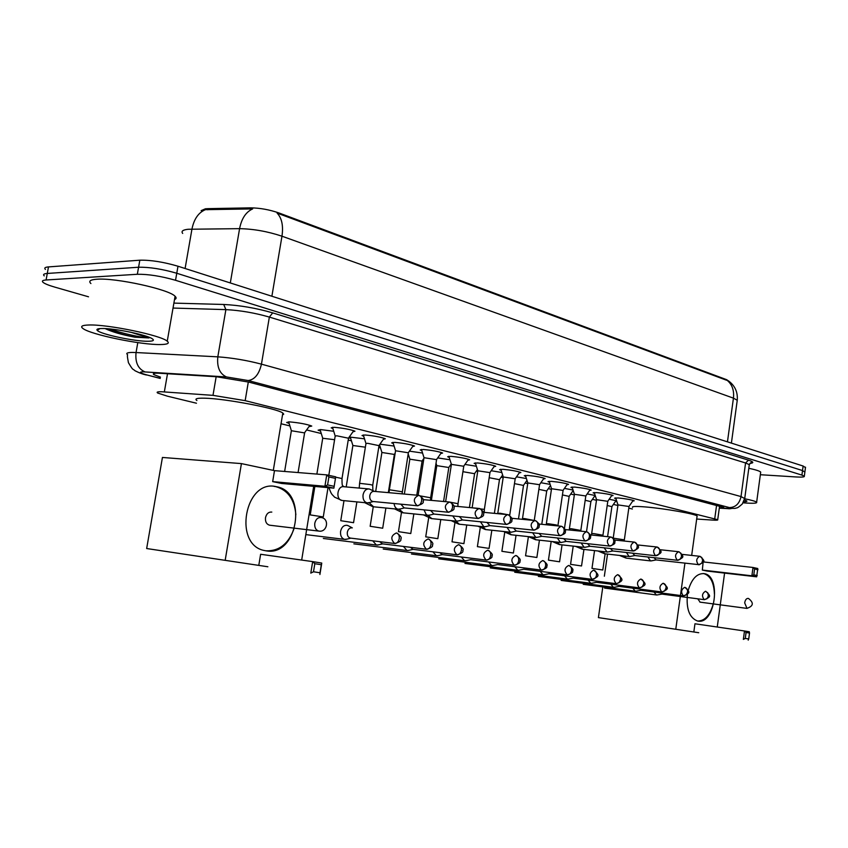 <?xml version="1.0" encoding="UTF-8"?>
<svg xmlns="http://www.w3.org/2000/svg" width="848" height="848" viewBox="0 0 848 848"><rect width="100%" height="100%" fill="white"/><g stroke="black" fill="none" stroke-linecap="round" stroke-linejoin="round"><path stroke-width="1.27" d="M615.924 498.666L614.567 498.168L618.309 497.967C626.11 498.772 631.421 499.705 634.23 500.776L632.693 501.104M594.49 493.366L593.112 492.847L596.801 492.614C604.719 493.43 610.147 494.395 613.072 495.508L611.503 495.847M572.336 487.876L570.937 487.346L574.562 487.081C582.597 487.907 588.152 488.893 591.194 490.059L589.593 490.42M549.419 482.194L547.988 481.653L551.539 481.367C559.712 482.183 565.393 483.201 568.563 484.42L566.93 484.791M525.686 476.322L524.234 475.76L527.721 475.442C536.021 476.269 541.83 477.307 545.147 478.579L543.473 478.982M501.104 470.227L499.62 469.654L503.034 469.304C511.471 470.131 517.418 471.212 520.884 472.537L519.177 472.961M475.622 463.909L474.117 463.326L477.445 462.944C486.021 463.771 492.116 464.884 495.741 466.273L493.992 466.718M449.196 457.369L447.659 456.754L450.903 456.341C459.616 457.178 465.87 458.323 469.675 459.775L467.873 460.252M421.763 450.564L420.205 449.938L423.343 449.493C432.215 450.33 438.639 451.507 442.614 453.033L440.78 453.542M393.281 443.504L391.681 442.868L394.723 442.37C403.743 443.218 410.337 444.437 414.524 446.037L412.637 446.567M363.665 436.169L362.032 435.501L364.969 434.982C374.148 435.819 380.932 437.08 385.321 438.766L383.381 439.328M332.861 428.537L331.197 427.848L334.017 427.286C343.355 428.123 350.341 429.438 354.962 431.208L352.969 431.802M609.161 499.249L616.623 500.776M616.856 501.486L615.436 501.475M587.176 493.918L595.19 495.486M595.487 496.377L594.469 496.345M564.429 488.406L573.047 490.027M573.386 491.077L572.803 491.056M540.886 482.713L550.129 484.378M516.496 476.82L526.407 478.548M491.204 470.735L501.836 472.506M464.958 464.428L476.375 466.252M437.716 457.899L449.959 459.775M409.414 451.147L422.548 453.055M379.968 444.172L394.087 446.069M349.27 437.006L364.492 438.819M320.502 431.049L318.106 430.159L320.957 429.607L333.72 431.282M289.115 423.385L286.666 422.463L289.401 421.869C299.259 422.76 306.711 424.159 311.767 426.067L308.958 426.661M696.696 519.04L712.479 520.078C716.486 520.333 718.224 520.206 717.715 519.697L245.167 400.648L212.986 395.359L161.565 391.744C157.558 391.659 156.265 392.094 157.686 393.037L167.395 396.175L196.46 403.224M729.344 381.526L726.651 379.681L278.907 212.943C269.346 209.657 259.901 207.951 250.563 207.855L207.919 208.65L205.396 208.799L201.124 210.643M281.038 423.756L289.889 425.908M306.605 429.957L321.265 433.519M348.221 440.059L351.432 440.833M378.727 447.458L380.476 447.882M450.574 464.895L451.295 465.064M476.311 471.138L477.7 471.477M501.147 477.17L503.161 477.657M525.135 482.989L527.721 483.614M548.317 488.618L551.433 489.37M570.736 494.055L574.34 494.925M592.413 499.313L596.483 500.299M613.411 504.412L617.895 505.493M628.792 508.143L632.364 509.012M350.69 438.427L348.729 437.769M379.734 445.518L379.13 445.348M726.651 379.681L727.372 380.519C732.227 384.663 734.251 390.546 733.435 398.147L281.971 236.2C267.671 231.44 253.541 228.928 239.581 228.663C241.563 218.551 245.92 211.968 252.651 208.905L203.552 209.7M88.521 296.8L54.728 287.101C48.707 285.352 44.817 283.773 43.057 282.352C41.605 281.027 42.612 280.243 46.089 279.988L137.334 274.275C148.23 274.116 160.961 276.119 175.536 280.285L801.922 475.103L802.515 470.566L804.869 472.113L802.515 470.566L176.766 273.257L802.515 470.566L803.12 466.029L805.462 467.608M137.334 274.275L138.584 267.237C149.481 267.035 162.212 269.039 176.766 273.257C162.212 269.039 149.481 267.035 138.584 267.237L47.287 273.448L138.584 267.237L139.825 260.198C150.732 259.954 163.452 261.968 177.995 266.23L803.12 466.029M44.244 275.876C42.792 274.529 43.81 273.724 47.287 273.448C43.81 273.724 42.792 274.529 44.244 275.876M726.577 380.243L277.084 213.071C281.854 218.084 283.476 225.791 281.971 236.2L271.89 296.238M45.432 269.41C43.979 268.042 44.997 267.205 48.484 266.908L139.825 260.198M719.327 507.941C722.74 508.079 724.203 507.899 723.715 507.39L248.75 382.098L216.484 376.745L157.749 373.152C153.764 373.131 152.481 373.629 153.891 374.646L160.463 377.137M801.922 475.103L804.328 476.205C804.71 477.032 801.964 477.286 796.071 476.958L760.349 474.721M160.526 344.542C141.415 345.051 90.153 334.515 82.839 328.42C80.178 326.363 82.086 325.229 88.542 325.007C107.208 324.127 161.215 335.331 167.247 341.193C169.812 343.323 167.575 344.436 160.526 344.542M90.906 283.539C88.319 281.144 90.27 279.713 96.757 279.236C115.508 277.582 169.24 289.401 175.08 296.27C176.617 297.712 176.426 298.814 174.497 299.577M101.495 328.526C113.272 328.017 146.63 334.769 152.174 338.712C154.59 340.313 153.34 341.161 148.421 341.256C135.563 341.649 100.34 334.229 97.266 330.413C96.184 329.257 97.594 328.632 101.495 328.526M105.152 328.589C112.19 331.96 122.101 334.822 134.896 337.186L148.962 337.949L130.91 332.257M106.064 328.642C114.162 332.119 123.766 334.971 134.896 337.186M110.198 328.971C122.451 333.752 143.089 337.833 148.962 337.949M744.682 498.762C751.614 500.161 755.61 501.316 756.649 502.217C757.338 503.33 753.119 503.553 743.972 502.885L743.124 502.811M744.385 499.991L746.717 500.903C747.385 501.422 746.388 501.677 743.738 501.677M748.816 468.287C755.716 469.76 759.681 471.032 760.698 472.092L760.603 472.792M196.916 400.521C194.34 398.772 196.937 397.998 204.707 398.189C225.314 398.56 277.519 408.556 282.819 413.029L283.72 414.163L282.501 414.937M276.469 486.72C308.333 491.713 297.648 557.295 265.869 550.797L264.915 550.617C232.691 545.529 244.839 478.601 276.331 486.688L276.469 486.72M267.862 566.761L146.662 548.529L267.862 566.761M313.506 571.775L314.82 563.697L312.668 561.609L321.763 563.072L319.908 574.52L320.014 572.782L313.506 571.775L310.792 573.121L312.668 561.609L260.622 554.274L258.788 565.372M301.676 560.062L313.696 486.339M225.186 560.231L241.426 463.602L274.498 470.64L272.674 481.622L281.631 483.466L333.879 488.151L324.901 486.264L326.756 474.88L335.713 476.83L333.879 488.151L335.713 476.83M241.426 463.602L162.434 457.454L146.662 548.529M320.014 572.782L321.318 564.736L314.82 563.697M321.763 563.072L321.318 564.736M274.498 470.64L326.756 474.88L328.897 476.947L335.299 478.336M272.674 481.622L324.901 486.264L327.593 484.929L334.006 486.286M328.897 476.947L327.593 484.929M271.805 512.075C268.593 511.842 266.484 513.718 265.498 517.683C265.138 521.679 266.463 524.17 269.463 525.177L270.152 525.262M294.214 528.156C288.723 543.663 279.342 551.221 266.081 550.829M274.063 486.381L275.812 486.646C287.79 490.027 294.479 499.387 295.867 514.725M632.587 507.422C631.453 506.33 635.693 506.171 645.307 506.934C664.016 508.418 695.381 513.92 697.109 515.987L697.024 516.612M688.194 590.441C691.724 578.718 697.088 573.121 704.285 573.651L704.338 573.661C721.701 576.078 715.076 624.902 697.84 621.065L697.501 621.001C689.466 617.874 686.106 608.981 687.41 594.331M698.741 632.725L598.412 617.609L698.741 632.725M748.19 640.145L748.731 638.947L745.275 638.417L743.357 639.403L744.491 630.986L694.957 623.778L693.834 631.972M717.26 627.022L724.584 573.089M703.151 561.885L702.335 570.068L707.19 571.075L756.66 576.82L751.879 575.813L753.003 567.471L757.773 568.51L756.66 576.82M684.93 563.189L675.782 629.216M607.528 554.083L604.348 576.227M602.695 587.717L598.412 617.609M745.275 638.417L746.07 632.513L744.491 630.986L749.314 631.76L749.515 633.064L746.07 632.513M748.731 638.947L749.515 633.064M703.448 561.948L753.003 567.471L754.582 568.987L757.985 569.718M702.335 570.068L751.879 575.813L753.798 574.838L757.211 575.559M754.582 568.987L753.798 574.838M713.242 603.903C709.988 615.245 704.826 620.969 697.734 621.043M697.766 598.815L700.109 602.144M703.437 573.534L703.787 573.598C710.412 575.707 713.952 582.534 714.408 594.088M304.602 432.904L291.362 430.731L284.631 471.467M348.337 525.792L347.002 525.294C343.737 525.113 341.596 527.149 340.578 531.378C340.207 535.671 341.553 538.342 344.627 539.392L347.277 539.052M351.962 527.859C349.609 527.732 348.062 529.205 347.33 532.268C347.065 535.385 348.04 537.314 350.256 538.077L350.648 538.13M298.083 472.559L304.644 432.65L309.912 425.325M334.6 439.699L322.717 438.268L316.876 474.074M372.707 540.823L376.448 545.063L378.886 544.776M379.681 541.671L382.437 543.844M365.371 447.193L352.874 445.507L346.196 486.943M403.415 546.43L406.998 550.511L409.245 550.257M410.347 547.278L413.008 549.334M394.373 454.443L381.897 452.472L375.685 491.501M432.925 551.815L436.349 555.737L438.416 555.525M439.794 552.663L442.306 554.603M422.092 461.089L409.849 459.181L404.358 494.066M461.28 556.977L464.566 560.772L466.474 560.581M516.114 555.546C519.803 558.175 521.043 560.019 519.824 561.079C520.683 562.468 518.881 563.846 514.429 565.213L514.429 565.213C516.623 565.128 518.043 563.655 518.679 560.793C518.902 557.804 517.937 556.044 515.775 555.482C511.164 557.899 510.666 561.143 514.27 565.192L470.47 559.669M416.771 495.168L422.124 460.899L423.883 458.439M448.825 467.502L436.784 465.647L431.388 500.373M488.575 561.948L491.713 565.605L493.483 565.446M543.059 560.634C546.695 563.242 547.914 565.054 546.695 566.082C547.543 567.429 545.783 568.775 541.406 570.11L541.406 570.11C543.6 570.036 545.01 568.595 545.635 565.775C545.836 562.86 544.872 561.122 542.72 560.57C538.279 562.955 537.791 566.135 541.268 570.089L497.575 564.545M443.568 501.486L448.846 467.333L451.274 463.898M474.594 473.693L462.923 471.689M514.842 566.74L517.863 570.269L519.495 570.121M568.966 565.521C572.559 568.107 573.757 569.888 572.548 570.874C573.396 572.177 571.669 573.502 567.365 574.817L567.365 574.817C569.549 574.753 570.937 573.343 571.552 570.577C571.743 567.715 570.778 566.008 568.637 565.457C564.355 567.821 563.888 570.927 567.227 574.796L523.672 569.231M499.472 479.671L489.179 477.71M540.155 571.34L543.049 574.764L544.575 574.637M593.907 570.227C599.589 575.442 599.578 576.184 592.349 579.354L592.349 579.354C594.522 579.29 595.9 577.912 596.504 575.198C596.685 572.389 595.709 570.704 593.579 570.163C589.455 572.495 589 575.548 592.211 579.332L548.815 573.757M564.556 575.781L567.333 579.089L568.754 578.972M617.938 574.753C623.492 579.873 623.566 580.562 616.411 583.721L619.061 582.671L620.524 579.65C620.694 576.884 619.729 575.23 617.598 574.69C613.623 577 613.189 580 616.273 583.7L573.057 578.113M523.502 485.438L514.471 483.625M588.088 580.053L590.77 583.265L592.095 583.17M641.088 579.12C646.6 584.272 646.6 584.791 639.604 587.929L642.243 586.901L643.685 583.943C643.844 581.219 642.869 579.597 640.759 579.067C636.922 581.336 636.498 584.283 639.466 587.908L596.441 582.311M546.716 491.013L538.872 489.36M610.814 584.187L613.39 587.293L614.63 587.208M663.422 583.339C668.839 588.406 668.881 588.883 661.981 591.989L664.588 590.992L666.019 588.077C666.168 585.406 665.192 583.806 663.094 583.276C659.394 585.523 658.97 588.417 661.843 591.968L619.019 586.371M569.167 496.398L562.436 494.914M632.767 588.173L635.247 591.194L636.403 591.12M684.983 587.41C690.325 592.445 690.357 592.816 683.562 595.9L686.159 594.925L687.569 592.074C687.717 589.445 686.742 587.865 684.654 587.346C681.071 589.561 680.668 592.413 683.435 595.89L640.823 590.293M590.876 501.613L585.184 500.299M653.978 592.021L656.373 594.957L657.454 594.893M705.801 591.332C711.048 596.186 711.101 596.716 704.412 599.684L706.999 598.73L708.387 595.921L707.773 592.816L705.472 591.268C702.017 593.462 701.614 596.261 704.285 599.674L661.906 594.088M611.896 506.659L607.179 505.514M348.517 438.225L336.783 435.787L335.183 436.073L328.812 475.325M374.509 491.395L369.23 488.967C366.082 488.777 364.025 490.738 363.05 494.861C362.69 499.154 364.036 501.836 367.089 502.885L369.749 502.504M418.159 495.296L374.233 491.374C371.965 491.236 370.481 492.667 369.781 495.645C369.516 498.751 370.481 500.691 372.685 501.465L373.29 501.518M341.977 478.728L348.56 437.971L353.764 430.678M379.024 445.645L367.619 443.292L365.954 443.568L359.616 483.148M394.097 503.521C394.458 506.68 395.783 508.577 398.051 509.224L400.51 508.895M400.839 504.168L404.189 507.91M372.696 485.374L379.056 445.401L384.144 438.246M408.354 452.779L395.539 450.765L389.391 489.614M424.011 509.86L426.215 514.556L427.795 515.319L430.053 515.022M430.689 510.517L433.879 514.036M436.582 459.648L424 457.697L418.128 495.296M452.758 515.934L456.383 521.17L458.471 520.916M459.383 516.602L462.404 519.93M430.625 497.914L436.614 459.436L441.469 452.546M463.761 466.262L451.401 464.365L445.635 501.677M480.403 521.774L483.879 526.788L485.809 526.576M486.975 522.442L489.847 525.601M457.984 503.839L463.792 466.071L468.541 459.298M489.943 472.633L477.806 470.788L472.188 507.57M507.009 527.382L510.348 532.215L512.139 532.014M513.538 528.06L516.262 531.049M484.346 509.542L489.974 472.453L494.638 465.796M515.202 478.781L503.256 476.979L497.808 513.125M532.639 532.777L535.841 537.431L537.505 537.261M539.116 533.466L541.702 536.307M539.561 484.706L527.816 482.957L522.516 518.478M557.348 537.982L560.422 542.455L561.97 542.307M563.761 538.671L566.231 541.374M534.272 520.354L539.582 484.558L544.066 478.134M563.093 490.441L551.529 488.724L546.366 523.651M581.177 542.996L584.134 547.31L585.576 547.183M587.537 543.685L589.89 546.25M557.942 525.484L563.114 490.292L567.503 483.975M585.809 495.974L574.435 494.299L569.411 528.643M604.179 547.819L607.02 551.995L608.366 551.878M610.475 548.518L612.722 550.967M607.783 501.316L596.568 499.684L591.681 533.477M626.386 552.483L629.121 556.521L630.382 556.415M632.629 553.182L634.781 555.525M629.025 506.5L617.98 504.899L613.21 538.141L624.266 539.847M647.851 556.988L650.48 560.888L651.656 560.804M654.041 557.687L656.087 559.924M624.181 541.035L629.046 506.373L633.202 500.362M167.512 373.703L164.342 391.893M207.919 208.65L207.728 209.785M278.907 212.943L278.769 213.728M250.563 207.855L250.361 209M216.166 376.724L212.986 395.359M248.316 381.982L245.167 400.648M716.592 505.207L714.747 518.679M230.306 282.946L239.581 228.663L188.224 229.257C182.829 229.84 180.984 231.228 182.691 233.433M205.258 209.732C198.39 212.689 193.959 219.144 191.955 229.087L185.097 268.498M737.124 401.146L737.251 400.256L733.435 398.147L727.457 441.84M48.484 266.908L46.089 279.988M177.995 266.23L175.536 280.285M719.295 508.153L727.764 508.641C731.962 508.832 732.524 508.482 729.428 507.592L248.157 380.54L226.49 376.947L143.206 371.827C138.436 371.965 139.825 373.046 147.361 375.07L160.251 378.325M145.729 374.784L146.64 375.017C143.354 374.424 139.496 373.014 135.055 370.777C132.118 368.064 133.677 371.413 128.43 362.7C126.914 354.687 127.497 356.149 127.55 354.665C125.684 353.234 127.306 352.492 132.405 352.439L136.051 352.545L137.8 342.603M160.23 378.441L147.361 375.07M173.882 303.107L223.713 304.474C239.761 305.269 256.085 308.068 272.706 312.88L748.487 460.157C753.702 461.863 754.179 462.944 749.908 463.421M145.019 371.901C138.076 368.901 135.076 362.446 136.051 352.545L217.819 356.838L225.886 309.626L173.024 308.057M226.49 376.947C219.717 373.851 216.823 367.152 217.819 356.838C232.045 357.835 246.588 360.273 261.449 364.152L269.357 317.078C254.601 312.848 240.111 310.357 225.886 309.626L223.713 304.474M248.157 380.54C254.676 379.66 259.106 374.191 261.449 364.152L741.025 496.578L745.572 462.966L269.357 317.078L272.706 312.88M729.428 507.592C735.576 507.369 739.435 503.701 741.025 496.578L744.714 498.582M749.219 465.287L749.303 464.64L745.572 462.966L748.487 460.157M729.344 508.779L727.764 508.641M319.685 531.166L318.753 531.081C315.742 530.042 314.417 527.467 314.778 523.343C315.774 519.262 317.862 517.312 321.063 517.503M747.003 608.398L744.671 602.875C745.244 599.875 746.388 598.391 748.095 598.402M350.256 538.077L394.829 543.515C397.055 543.388 398.518 541.777 399.228 538.66C399.503 535.438 398.56 533.53 396.398 532.957C390.97 535.501 390.387 539.021 394.659 543.483L395.263 543.547M396.737 533.021C400.722 535.841 402.047 537.855 400.722 539.052C401.592 540.611 399.631 542.095 394.829 543.515L394.733 543.504M382.066 543.801L426.629 549.281C428.844 549.175 430.296 547.596 430.985 544.543C431.25 541.384 430.296 539.519 428.123 538.946C422.929 541.459 422.368 544.904 426.459 549.26L427 549.313M428.473 539.01C432.385 541.787 433.688 543.759 432.374 544.904C433.254 546.409 431.346 547.872 426.629 549.281L426.523 549.271M323.268 516.93L310.22 514.906M376.448 545.063L323.342 538.469M412.605 549.281L457.104 554.815C459.319 554.709 460.761 553.172 461.429 550.182C461.672 547.087 460.718 545.253 458.556 544.692C453.563 547.172 453.023 550.532 456.945 554.793L457.432 554.836M458.895 544.755C462.732 547.49 464.015 549.419 462.732 550.522C463.623 551.974 461.747 553.405 457.104 554.815L457.008 554.804M353.552 522.686L340.758 520.704M406.998 550.511L353.86 543.854M441.935 554.56L486.339 560.115C488.554 560.03 489.985 558.514 490.632 555.588C490.865 552.557 489.9 550.755 487.748 550.193C482.947 552.642 482.427 555.949 486.19 560.093L486.635 560.146M488.088 550.257C491.872 553.002 493.133 554.899 491.851 555.928C492.741 557.306 490.907 558.705 486.339 560.115L486.243 560.104M382.702 528.219L370.152 526.279M436.349 555.737L383.222 549.038M410.771 533.54L398.454 531.654M464.566 560.772L411.481 554.02M437.822 538.681L425.717 536.837M491.713 565.605L438.713 558.821M463.909 543.632L452.016 541.83M517.863 570.269L464.969 563.454M489.084 548.412L477.392 546.642M543.049 574.764L490.292 567.927M592.254 579.343L592.794 579.354M513.39 553.023L501.889 551.295M567.333 579.089L514.725 572.241M536.869 557.486L525.559 555.79M590.77 583.265L538.332 576.407M559.574 561.8L548.433 560.125M613.39 587.293L561.153 580.424M581.537 565.966L570.566 564.333M635.247 591.194L583.223 584.325M602.79 570.004L591.978 568.393L594.543 550.596M656.373 594.957L604.571 588.088M372.717 501.475L417.184 505.737C419.421 505.631 420.915 504.019 421.636 500.882C421.901 497.765 420.979 495.921 418.859 495.37L418.721 495.349C413.464 497.85 412.944 501.306 417.152 505.737L417.873 505.79M343.779 486.71C337.345 485.533 335.426 499.493 341.892 500.437L342.666 500.521M368.435 488.893L344.023 486.752C342.91 484.992 341.914 488.469 342.009 478.548L335.66 477.18M448.073 512.213C450.33 512.128 451.814 510.549 452.514 507.475C452.768 504.422 451.836 502.62 449.716 502.058L449.588 502.037C444.532 504.507 444.034 507.899 448.073 512.213L448.709 512.266M372.897 490.61L372.717 485.204L370.385 484.59L359.584 483.318L359.234 488.088M369.177 502.747L373.576 506.797M433.392 513.994L477.742 518.435C479.979 518.351 481.441 516.814 482.13 513.803C482.364 510.803 481.431 509.033 479.311 508.482L479.184 508.461C474.339 510.899 473.852 514.227 477.721 518.435L478.304 518.478M402.217 491.766L389.37 489.773L389.062 492.699M399.207 509.277L403.277 512.828M461.959 519.888L506.203 524.403C508.429 524.329 509.892 522.824 510.56 519.877C510.782 516.941 509.839 515.192 507.729 514.641L507.602 514.63C502.949 517.036 502.472 520.29 506.182 524.403L506.712 524.446M428.017 515.351L431.844 518.637M430.487 500.288L430.657 497.776L420.555 495.963M489.434 525.559L533.551 530.138C535.766 530.074 537.208 528.601 537.865 525.707C538.077 522.824 537.134 521.107 535.024 520.566L534.908 520.545C530.424 522.919 529.968 526.12 533.53 530.138L534.017 530.18M455.715 521.096L459.351 524.223M457.867 506.457L458.005 503.701L450.447 502.239M515.881 531.007L559.839 535.65C562.054 535.597 563.485 534.145 564.121 531.314C564.323 528.484 563.379 526.799 561.281 526.258L561.164 526.237C556.839 528.59 556.394 531.728 559.818 535.65L560.263 535.692M484.261 512.383L484.356 509.415L472.156 507.804M482.395 526.64L485.84 529.597M541.353 536.265L585.141 540.95C587.346 540.907 588.766 539.487 589.392 536.71C589.583 533.933 588.629 532.279 586.54 531.738L586.424 531.717C582.269 534.039 581.834 537.113 585.12 540.95L585.533 540.992M509.754 515.043L499.695 513.199L497.723 513.676M508.111 531.972L511.376 534.791M565.902 541.331L609.511 546.059C611.694 546.017 613.104 544.639 613.719 541.904C613.899 539.18 612.945 537.547 610.867 537.017L610.751 536.996C606.744 539.286 606.32 542.307 609.489 546.059L609.86 546.101M534.251 520.481L524.456 518.563L522.495 518.594L522.4 519.315M532.904 537.113L536.01 539.794M589.583 546.218L632.979 550.988C635.163 550.946 636.551 549.589 637.155 546.918C637.325 544.236 636.371 542.625 634.304 542.095L634.198 542.084C630.318 544.342 629.916 547.31 632.968 550.977L633.318 551.02M557.889 525.919L556.383 524.965L548.349 523.746L546.356 523.757L546.229 524.753M556.829 542.063L559.786 544.617M612.436 550.935L655.621 555.726C657.783 555.705 659.172 554.369 659.755 551.741C659.914 549.112 658.97 547.532 656.903 547.002L656.797 546.981C653.066 549.218 652.663 552.133 655.599 555.726L655.928 555.758M580.795 530.435L571.425 528.749L569.4 528.749L569.252 529.979M579.926 546.843L582.746 549.281M634.505 555.493L677.849 560.327L680.107 559.33L681.569 556.405L680.976 553.278L678.612 551.719C674.997 553.924 674.616 556.786 677.446 560.305L677.753 560.337M602.896 535.226L593.738 533.583L591.671 533.562L591.501 535.014M602.25 551.465L604.931 553.786M655.833 559.892L699.335 564.715L701.773 563.083L702.663 560.422L701.784 557.486L699.674 556.277C696.176 558.461 695.805 561.281 698.54 564.726L699.07 564.736M623.821 555.917L626.407 558.143M719.592 505.991L717.715 519.697M728.814 381.134C735.099 385.935 737.908 392.317 737.251 400.256L731.4 443.101M805.515 467.174L804.328 476.205M154.113 373.406L153.891 374.646M719.284 508.206L735.057 508.397C737.442 507.369 736.329 509.235 742.329 503.956L744.788 498.052L749.303 464.64C750.628 462.669 751.434 462.022 751.699 462.679L749.982 463.347M99.905 328.6L97.266 330.413M167.247 341.193L175.08 296.27M756.649 502.217L760.698 472.092M273.3 470.386L282.819 413.029M269.463 525.177L318.975 531.113C327.19 532.48 329.681 518.944 321.487 517.577M691.671 555.408L697.109 515.987M699.886 602.122L746.876 608.387C753.501 606.129 754.031 602.822 748.498 598.476M291.309 430.508L288.638 421.838M352.323 527.901L347.998 525.612M305.831 534.611L344.627 539.392M350.871 538.162L345.613 539.466M322.675 438.056L320.046 429.576M314.862 486.445L310.241 514.8M328.028 487.621L323.289 516.835M382.639 543.875L377.371 545.137M352.832 445.306L350.245 436.996M343.991 500.649L340.779 520.608M359.234 487.197L359.096 488.077M356.881 501.899L353.574 522.58M413.135 549.356L407.856 550.575M381.854 452.291L379.512 444.808M373.258 506.775L370.163 526.195M394.426 454.252L395.147 453.214M394.405 454.231L388.331 492.635M385.893 508.026L382.713 528.124M442.433 554.624L437.155 555.811M409.807 459.012L408.185 453.86M401.454 512.574L398.465 531.569M413.835 513.899L410.782 533.456M470.598 559.691L465.319 560.835M436.752 465.488L436.031 463.209M428.653 517.99L425.738 536.752M440.769 519.559L437.833 538.597M497.691 564.556L492.423 565.669M454.899 523.078L452.026 541.755M474.636 473.534L477.424 469.548M474.626 473.523L469.421 507.539M466.75 524.997L463.92 543.557M523.778 569.252L518.52 570.322M480.244 527.859L477.403 546.568M499.514 479.523L502.641 475.018M499.493 479.512L494.384 513.358M491.829 530.244L489.084 548.338M548.91 573.767L543.674 574.817M504.73 532.364L501.899 551.232M523.534 485.3L526.979 480.328M523.523 485.289L518.488 518.934M516.04 535.289L513.4 552.96M573.153 578.124L567.916 579.142M528.41 536.625L525.569 555.726M541.787 524.308L546.737 490.875L550.49 485.491M539.434 540.165L536.879 557.422M596.526 582.332L591.321 583.307M551.189 541.448L548.444 560.072M564.482 528.368L569.178 496.271L573.195 490.494M562.054 544.872L559.585 561.747M619.104 586.392L613.91 587.346M573.216 546.101L570.566 564.28M586.509 531.728L590.897 501.497L595.084 495.455M583.943 549.419L581.548 565.913M640.908 590.303L635.735 591.236M607.581 536.667L611.917 506.553L616.03 500.606M605.122 553.808L602.801 569.962M661.981 594.098L656.84 594.999M335.14 435.851L332.469 427.254M367.12 502.896L341.924 500.447L334.578 497.161C332.109 494.183 331.579 495.317 329.013 487.706M373.353 501.528L368.074 502.959M417.184 505.737C422.05 504.295 424.011 502.811 423.067 501.285C424.297 500.108 423.025 498.158 419.251 495.444M365.912 443.356L363.283 434.939M398.083 509.235L372.887 506.733L364.693 502.663M450.108 502.143C453.828 504.846 455.069 506.754 453.85 507.878C454.793 509.341 452.874 510.793 448.094 512.224L403.669 507.857M404.252 507.92L398.973 509.298M449.069 501.995L423.067 499.61M395.497 450.574L392.91 442.327M427.827 515.319L402.641 512.764L394.649 508.895M408.407 452.578L413.358 445.539M408.386 452.556L402.069 493.865M433.943 514.047L428.653 515.383M478.717 508.418L453.818 506.076M477.742 518.435C482.438 517.015 484.314 515.595 483.371 514.185C484.59 513.125 483.36 511.238 479.703 508.556M423.958 457.517L421.414 449.44M456.404 521.17L431.261 518.573L423.449 514.874M462.467 519.941L457.178 521.223M507.168 514.588L483.318 512.287M506.203 524.403C510.761 523.068 512.595 521.679 511.715 520.259C512.902 519.167 511.694 517.322 508.111 514.725M451.369 464.195L448.846 456.277M483.901 526.799L458.81 524.159L451.178 520.63M489.911 525.601L484.632 526.852M534.505 520.502L511.641 518.266M533.551 530.138C538.035 528.802 539.826 527.456 538.957 526.089C540.134 525.06 538.946 523.248 535.417 520.64M477.774 470.629L475.293 462.87M510.369 532.215L485.342 529.544L477.88 526.163M516.326 531.06L511.058 532.268M560.782 526.205L538.851 524.011M559.839 535.65C564.27 534.314 566.04 532.979 565.15 531.632C566.284 530.625 565.118 528.855 561.662 526.332M503.224 476.841L500.776 469.22M535.862 537.431L510.909 534.738L503.617 531.495M515.245 478.622L519.792 472.071M515.224 478.611L509.701 515.436M541.766 536.318L536.508 537.484M586.074 531.685L565.012 529.544M585.141 540.95C589.53 539.593 591.268 538.279 590.356 536.996C591.469 536.042 590.325 534.314 586.922 531.813M527.795 482.819L525.368 475.346M560.443 542.466L535.576 539.741L528.442 536.636M566.294 541.374L561.047 542.508M610.433 536.964L590.187 534.876M609.511 546.059C613.835 544.702 615.542 543.409 614.62 542.179C615.722 541.268 614.599 539.572 611.249 537.091M551.497 488.607L549.112 481.261M584.155 547.32L559.383 544.575L552.398 541.586M589.943 546.26L584.717 547.363M633.891 542.052L614.429 540.006M632.979 550.988C640.346 547.819 639.848 547.119 634.686 542.179M574.403 494.183L572.04 486.975M607.041 551.995L582.364 549.239L575.538 546.366M585.851 495.847L590.144 489.625M585.83 495.836L580.732 531.145M612.775 550.977L607.571 552.037M656.522 546.949L637.781 544.967M655.621 555.726C662.871 552.567 662.373 552.016 657.285 547.077M596.547 499.578L594.204 492.497M629.142 556.521L604.582 553.744L597.893 550.977M607.815 501.2L612.033 495.084M607.804 501.189L602.811 536.18M634.823 555.525L629.64 556.564M678.347 551.688L660.306 549.748M677.467 560.305C684.622 557.136 684.103 556.723 679.1 551.804M617.959 504.793L615.648 497.84M650.501 560.899L626.057 558.101L619.506 555.429M656.129 559.924L650.978 560.931M699.43 556.256L682.046 554.369M698.551 564.736C705.631 561.556 705.07 561.238 700.151 556.373"/></g></svg>
